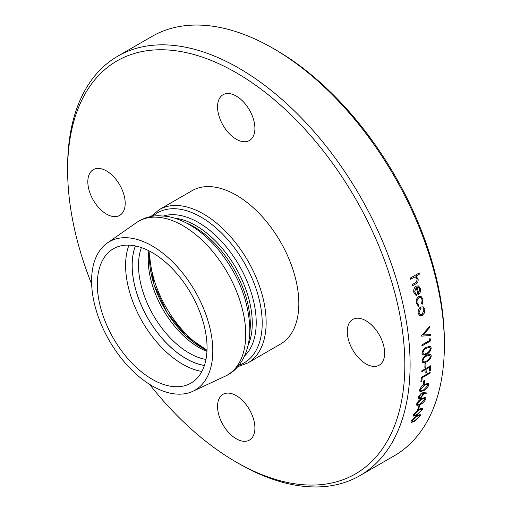<?xml version="1.0" encoding="UTF-8"?>
<svg xmlns="http://www.w3.org/2000/svg" width="512" height="512" viewBox="0 0 512 512"><rect width="100%" height="100%" fill="white"/><g stroke="black" fill="none" stroke-linecap="round" stroke-linejoin="round"><path stroke-width="0.77" d="M67.629 170.074L67.629 167.034A242.163 139.814 60 0 1 117.786 56.173A242.163 139.814 60 0 1 359.949 195.987A242.163 139.814 60 0 1 359.949 475.61A242.163 139.814 60 0 1 238.867 463.616A242.163 139.814 60 0 1 238.861 463.616L236.23 462.093A238.432 137.664 -120 0 0 236.23 462.099A238.432 137.664 -120 0 0 404.832 364.755A238.432 137.664 -120 0 0 236.23 72.73A238.432 137.664 -120 0 0 67.629 170.074A238.432 137.664 -120 0 0 91.654 284.102M359.949 475.61L394.214 455.827A242.163 139.814 -120 0 0 444.371 344.966A242.163 139.814 -120 0 0 273.139 48.384A242.163 139.814 -120 0 0 152.051 36.39L117.786 56.173M410.227 278.112L419.29 272.941L410.227 278.112A242.163 139.814 -120 0 1 410.534 279.2L414.682 277.062L415.936 277.293L417.158 279.053L416.506 282.054L412.058 284.762A242.163 139.814 -120 0 1 412.339 285.837L415.674 283.974C417.658 283.046 418.451 281.325 418.054 278.816L415.898 276.256M416.218 287.341A242.163 139.814 -120 0 1 418.042 294.982L418.093 295.008A242.163 139.814 -120 0 0 416.256 287.315L414.669 291.834L415.974 293.907L416.762 294.214L416.058 293.952M418.483 285.894L416.083 286.131C414.099 287.584 413.357 289.67 413.856 292.39L415.469 294.963L416.608 295.36L416.762 294.214M420.806 297.677L422.131 299.866L421.613 303.565L422.24 304.218L422.989 299.514L421.254 296.666L418.554 296.704C416.563 298.266 415.802 300.442 416.269 303.238L418.586 306.33L418.56 305.082M416.269 303.238L418.528 306.298M423.168 306.822L420.685 307.002C418.694 308.461 417.85 310.522 418.144 313.19L419.603 315.648L422.195 315.546L424.301 313.107L424.845 309.382L423.226 306.848L420.736 307.027C418.746 308.493 417.901 310.554 418.195 313.222L419.603 315.648M430.438 346.31L426.477 347.206C424.006 348.32 422.496 350.362 421.958 353.312L422.822 355.072L426.669 354.208C429.178 353.024 430.707 350.957 431.245 348.013L430.438 346.31L426.534 347.232C424.038 348.371 422.534 350.406 422.01 353.344L422.822 355.072M430.534 354.17L426.669 355.117C424.192 356.262 422.643 358.272 422.029 361.165L422.771 362.848L426.566 361.958C429.075 360.762 430.637 358.72 431.27 355.827L430.483 354.138L426.618 355.091C424.154 356.211 422.605 358.227 421.978 361.133L422.765 362.848M420.922 381.843L421.824 381.325A242.163 139.814 60 0 0 422.214 377.651L430.106 373.094A242.163 139.814 60 0 0 430.182 372.237L421.402 377.306A242.163 139.814 -120 0 1 420.922 381.843L420.87 381.811A242.163 139.814 -120 0 0 421.344 377.274M428.339 383.341L424.595 384.358C422.157 385.523 420.454 387.45 419.494 390.138L419.994 391.68L423.61 390.688C426.099 389.453 427.821 387.507 428.787 384.832L428.339 383.341L424.646 384.39C422.195 385.568 420.493 387.494 419.546 390.17L419.994 391.68M417.773 409.427L417.722 409.395A242.163 139.814 -120 0 0 418.714 406.067L419.667 405.574A242.163 139.814 60 0 1 418.675 408.902L417.773 409.427A242.163 139.814 -120 0 0 418.765 406.093M419.667 405.574L418.714 406.067M420.25 414.573L416.781 415.75L411.098 421.19L411.162 422.483L414.534 421.35L420.333 415.853L420.198 414.541L416.73 415.718L411.04 421.158L411.136 422.47M422.547 408.096L418.976 409.21L413.421 414.726L413.626 416.102L417.062 415.002L422.714 409.427L422.547 408.096L419.027 409.242L413.478 414.758L413.626 416.102M425.587 397.357L421.933 398.432C419.501 399.635 417.715 401.51 416.589 404.07L416.928 405.523L420.448 404.467C422.938 403.206 424.749 401.306 425.882 398.765L425.587 397.363L421.99 398.464C419.533 399.68 417.754 401.555 416.646 404.102L416.928 405.523M418.15 397.363L421.376 393.069L423.731 392.614L427.232 393.03L426.618 393.933L423.578 393.594L423.469 394.483L420.275 398.656L418.56 398.976L418.15 397.363L418.56 398.976M423.29 384.512L423.238 384.48A242.163 139.814 -120 0 0 423.712 380.851L424.666 380.365A242.163 139.814 60 0 1 424.192 383.994L423.29 384.512A242.163 139.814 -120 0 0 423.763 380.883M424.666 380.365L423.712 380.851M425.83 373.101A242.163 139.814 -120 0 0 426.118 369.235L421.786 371.68A242.163 139.814 -120 0 0 421.843 370.797L430.682 365.754A242.163 139.814 60 0 1 430.336 370.502L429.44 371.021A242.163 139.814 -120 0 0 429.722 367.155L427.021 368.717A242.163 139.814 60 0 1 426.733 372.582L425.779 373.075A242.163 139.814 -120 0 0 426.061 369.267M429.44 371.021L429.382 370.989A242.163 139.814 -120 0 0 429.67 367.187M424.915 367.501L424.864 367.469A242.163 139.814 -120 0 0 425.024 363.661L425.978 363.174A242.163 139.814 60 0 1 425.818 366.982L424.915 367.501A242.163 139.814 -120 0 0 425.082 363.693M425.978 363.174L425.024 363.661M421.978 345.901L421.926 345.875A242.163 139.814 -120 0 0 421.875 344.934L429.818 340.41A242.163 139.814 -120 0 0 429.722 338.797L430.662 338.893A242.163 139.814 60 0 1 430.765 340.832L421.978 345.901A242.163 139.814 -120 0 0 421.933 344.966M430.662 338.893L429.67 338.765A242.163 139.814 -120 0 1 429.76 340.384L421.875 344.934M421.306 336.147L421.254 336.115A242.163 139.814 -120 0 0 421.242 335.981L429.638 326.394A242.163 139.814 60 0 1 429.747 327.43L423.162 335.002L430.374 334.554A242.163 139.814 60 0 1 430.451 335.571L421.306 336.147A242.163 139.814 -120 0 0 421.293 336.013L429.638 326.394M423.11 334.976L430.374 334.554M217.549 406.419A26.419 15.251 60 0 1 223.021 394.33A26.419 15.251 60 0 1 249.44 409.581A26.419 15.251 60 0 1 249.44 440.083A26.419 15.251 60 0 1 229.082 433.005A26.419 15.251 60 0 1 217.549 406.419M106.509 170.95A26.419 15.251 60 0 1 123.763 194.227A26.419 15.251 60 0 1 119.718 215.398A26.419 15.251 60 0 1 93.299 200.147A26.419 15.251 60 0 1 93.299 169.638A26.419 15.251 60 0 1 106.509 170.95M254.912 128.403A26.419 15.251 60 0 1 249.44 140.499A26.419 15.251 60 0 1 223.021 125.248A26.419 15.251 60 0 1 223.021 94.746A26.419 15.251 60 0 1 243.379 101.818A26.419 15.251 60 0 1 254.912 128.403M365.952 363.878A26.419 15.251 60 0 1 348.698 340.602A26.419 15.251 60 0 1 352.742 319.43A26.419 15.251 60 0 1 379.162 334.682A26.419 15.251 60 0 1 379.162 365.19A26.419 15.251 60 0 1 365.952 363.878M273.139 48.384L275.77 49.907A238.432 137.664 60 0 1 444.371 341.926L444.371 344.966M149.491 384.275A238.432 137.664 -120 0 0 236.23 462.093M159.27 209.613A88.538 51.117 -120 0 1 227.494 233.331A88.538 51.117 -120 0 1 266.144 322.432A88.538 51.117 -120 0 1 247.802 362.963L280.499 344.09A88.538 51.117 -120 0 0 298.835 303.558A88.538 51.117 -120 0 0 260.186 214.458A88.538 51.117 -120 0 0 191.962 190.739L159.27 209.613L150.874 216.531M152.192 379.27A77.574 44.787 -120 0 0 188.998 384.147A77.574 44.787 -120 0 0 190.982 293.536A77.574 44.787 -120 0 0 111.52 249.952A77.574 44.787 -120 0 0 102.054 312.678A77.574 44.787 -120 0 0 152.192 379.27M212.794 350.918A85.702 49.478 -120 0 0 173.978 263.206A85.702 49.478 -120 0 0 107.258 243.04A85.702 49.478 -120 0 0 96.806 312.339A85.702 49.478 -120 0 0 152.192 385.907A85.702 49.478 -120 0 0 192.851 391.296A85.702 49.478 -120 0 0 212.794 350.918M236.23 462.099L238.867 463.616M419.418 416.397L414.854 420.614L412.774 421.581L412.045 421.6L411.987 420.691L416.506 416.499L419.341 415.475L419.418 416.397L414.854 420.614M414.797 420.582L412.774 421.581M412.717 421.549L412.173 421.626M419.309 415.462L419.366 416.371M421.805 409.971L417.338 414.246L415.245 415.206L414.49 415.206L414.368 414.266L418.784 410.01L421.658 409.011L421.805 409.971L417.338 414.246M417.286 414.214L415.245 415.206M415.194 415.174L414.643 415.238M421.632 408.998L421.754 409.939M424.973 399.315L420.666 403.68L418.547 404.627L417.76 404.608L417.536 403.603L421.798 399.264L424.736 398.298L424.973 399.315L420.666 403.68M420.614 403.648L418.547 404.627M418.496 404.595L417.939 404.646M423.731 392.614L427.232 393.03M423.782 392.64L421.427 393.094L418.202 397.395M419.091 396.922L421.242 393.933L422.368 393.747L422.598 394.829L420.41 397.875L419.354 398.048L419.091 396.922M422.336 393.728L422.598 394.829M422.547 394.803L420.41 397.875M420.358 397.85L419.558 398.093M427.878 385.382L423.763 389.856L421.619 390.784L420.774 390.739L420.448 389.677L424.525 385.222L427.526 384.301L427.878 385.382L423.763 389.856M423.712 389.83L421.619 390.784M421.562 390.758L420.992 390.797M427.507 384.294L427.827 385.35M430.182 372.237L421.402 377.306M430.682 365.754L421.843 370.797M421.837 371.706A242.163 139.814 -120 0 0 421.894 370.829M430.368 356.378C429.786 358.611 428.531 360.173 426.598 361.056L424.397 361.952L423.469 361.856L422.931 360.672C423.494 358.413 424.736 356.864 426.669 356.026L429.805 355.181L430.317 356.352C429.734 358.586 428.48 360.141 426.547 361.024L426.598 361.056M426.547 361.024L424.397 361.952M424.346 361.926L423.731 361.939M429.786 355.168L430.317 356.352M430.342 348.563C429.83 350.835 428.608 352.41 426.662 353.293L424.454 354.182L423.501 354.067L422.912 352.858C423.405 350.554 424.621 348.992 426.566 348.16L429.734 347.334L430.291 348.531C429.779 350.803 428.55 352.378 426.611 353.261L426.662 353.293M426.611 353.261L424.454 354.182M424.397 354.15L423.776 354.157M429.715 347.322L430.291 348.531M424.051 309.837L422.029 314.547L420.09 314.65L418.982 312.762L420.922 308.051L422.912 307.974L424.051 309.837L422.029 314.547M422.88 307.955L424 309.805M421.978 314.515L420.64 314.822M422.24 304.218L421.613 303.565M422.131 299.866L421.664 303.597M418.522 305.056L417.114 302.829C416.742 300.678 417.338 298.976 418.906 297.734L420.832 297.69L422.182 299.898M417.946 306.061L418.586 306.33M418.554 296.704L418.611 296.736C416.608 298.304 415.846 300.48 416.326 303.27M421.254 296.666L418.611 296.736M413.856 292.39L415.52 294.995M416.083 286.131L416.141 286.163C414.15 287.616 413.408 289.702 413.907 292.422M418.093 295.008L420.109 292.794L420.563 288.614L418.534 285.926L416.141 286.163M417.075 286.976A242.163 139.814 60 0 1 418.643 293.504L419.789 289.12L418.643 287.245L417.075 286.976M418.522 287.174L419.789 289.12M419.731 289.088L418.592 293.478M416.506 282.054L412.058 284.762M417.158 279.053L416.563 282.08M415.936 277.293L417.216 279.085M416.384 276.506L415.795 276.224L419.603 274.029A242.163 139.814 60 0 0 419.29 272.941M412.397 285.869A242.163 139.814 -120 0 0 412.109 284.794M410.592 279.232A242.163 139.814 -120 0 0 410.278 278.144M204.89 349.242A80.41 46.426 60 0 1 149.696 253.645M206.995 350.362A73.517 42.445 60 0 1 149.485 257.466M148.89 250.797A71.61 41.344 -120 0 0 148.243 259.744A71.61 41.344 -120 0 0 206.95 351.36M205.978 359.456A71.61 41.344 60 0 1 138.515 265.357A71.61 41.344 60 0 1 141.389 247.59M135.45 245.946A76.083 43.93 -120 0 0 132.186 265.357A76.083 43.93 -120 0 0 204.429 365.427M204.41 365.485A76.154 43.968 60 0 1 132.141 265.331A76.154 43.968 60 0 1 135.392 245.933M128.96 245.139A80.614 46.541 -120 0 0 125.6 265.466A80.614 46.541 -120 0 0 182.605 364.198A80.614 46.541 -120 0 0 201.888 371.45M152.883 216.179A86.63 50.016 60 0 1 244.262 262.778A86.63 50.016 60 0 1 238.925 365.21M244.531 356.006A81.645 47.136 -120 0 0 239.302 265.638A81.645 47.136 -120 0 0 163.661 215.93M249.734 333.293A79.738 46.035 -120 0 0 250.304 324.397A79.738 46.035 -120 0 0 185.926 222.778M174.547 218.125A79.738 46.035 60 0 1 252.269 323.258A79.738 46.035 60 0 1 248.077 345.478M245.728 334.419A88.774 51.258 60 0 1 225.069 376.243C238.778 370.413 249.779 353.76 249.837 329.216C248.902 300.461 238.022 273.478 217.19 248.282C208.525 238.202 199.136 230.266 189.03 224.454C181.747 220.288 174.4 217.587 166.995 216.358L158.739 215.725C150.477 215.808 143.034 218.125 136.403 222.669A88.774 51.258 60 0 1 205.517 243.565A88.774 51.258 60 0 1 245.728 334.419M207.002 350.227L185.76 335.622L166.918 312.384L154.074 284.774L149.549 257.92L149.894 251.322M247.802 362.963L237.619 366.778M192.851 391.296L225.069 376.243M107.258 243.04L136.403 222.669"/></g></svg>
